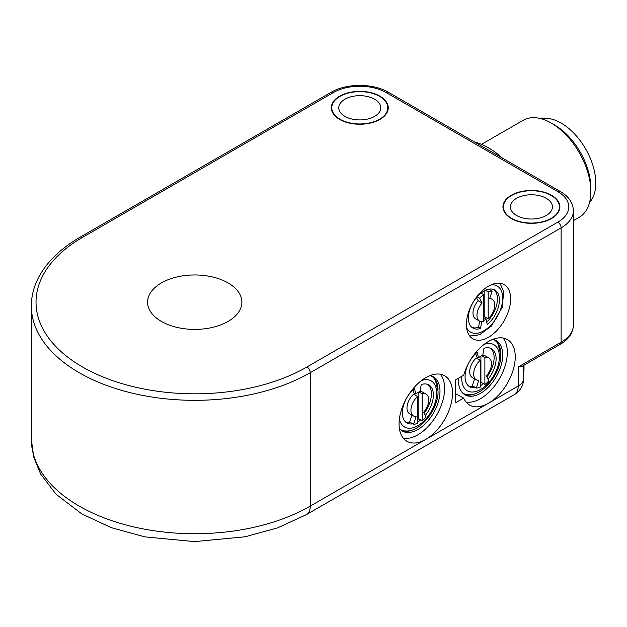 <?xml version="1.0" encoding="UTF-8"?>
<svg xmlns="http://www.w3.org/2000/svg" width="627" height="627" viewBox="0 0 627 627"><rect width="100%" height="100%" fill="white"/><g stroke="black" fill="none" stroke-linecap="round" stroke-linejoin="round"><path stroke-width="0.94" d="M524.007 365.22L524.007 370.142A4.671 2.696 180 0 1 523.686 371.129M415.356 428.641A31.279 18.058 -60 0 1 401.272 430.412M432.489 376.349A31.279 18.058 -60 0 1 437.999 389.43M399.916 429.229A30.888 17.83 120 0 0 405.967 431C420.85 431.815 438.485 408.953 438.054 391.193L435.35 380.119A30.888 17.83 120 0 0 430.788 375.761M478.072 392.439A31.279 18.058 -60 0 1 463.988 394.203M495.205 340.14A31.279 18.058 -60 0 1 500.714 353.22M462.632 393.019A30.888 17.83 120 0 0 468.682 394.791C483.574 395.606 501.216 372.72 500.769 354.96L498.065 343.909A30.888 17.83 120 0 0 493.504 339.552M558.532 201.863A28.474 16.443 180 0 1 559.895 206.894A28.474 16.443 180 0 1 542.316 222.083A28.474 16.443 180 0 1 511.287 218.525A28.474 16.443 180 0 1 502.948 206.894A28.474 16.443 180 0 1 527.009 190.655A28.474 16.443 180 0 1 558.532 201.863M386.883 102.765A28.474 16.443 180 0 1 388.254 107.797A28.474 16.443 180 0 1 370.675 122.986A28.474 16.443 180 0 1 339.638 119.428A28.474 16.443 180 0 1 331.299 107.797A28.474 16.443 180 0 1 355.368 91.558A28.474 16.443 180 0 1 386.883 102.765M557.826 222.146A4.671 2.696 60 0 1 561.126 227.86L561.126 342.209A4.671 2.696 60 0 1 560.162 344.341L522.213 366.254L518.216 366.983L518.216 386.036A18.669 10.784 60 0 1 514.352 394.587A18.669 18.669 0 0 0 523.686 378.418A18.669 10.777 180 0 1 518.216 386.036L488.511 403.192A37.808 21.827 -60 0 1 469.607 405.058A37.808 21.827 -60 0 1 463.674 398.09L455.5 402.808L455.5 379.938L463.674 375.22A37.808 21.827 -60 0 1 507.415 339.568A37.808 21.827 -60 0 1 513.207 369.867A37.808 21.827 -60 0 1 488.511 403.192L425.796 439.394A37.808 21.827 -60 0 1 406.884 441.267A37.808 21.827 -60 0 1 406.884 397.612A37.808 21.827 -60 0 1 444.7 375.777A37.808 21.827 -60 0 1 450.492 406.077A37.808 21.827 -60 0 1 425.796 439.394L310.263 506.099A163.381 94.332 180 0 1 132.211 526.547A163.381 94.332 180 0 1 31.35 439.394L31.35 305.992A163.381 94.332 0 0 0 132.211 393.145A163.381 94.332 0 0 0 310.263 372.697L561.126 227.86A42.017 24.257 0 0 0 573.431 210.711C572.984 202.639 568.556 196.204 560.162 191.423L388.521 92.326A4.671 2.696 -60 0 0 386.185 92.553L557.826 191.65A37.346 21.561 180 0 1 557.826 222.146L306.964 366.975A158.717 91.636 180 0 1 82.505 366.975A158.717 91.636 180 0 1 82.505 237.39L333.368 92.553A37.346 21.561 180 0 1 386.185 92.553M466.394 324.48A31.279 18.058 -60 0 1 480.047 293.005A31.279 18.058 -60 0 1 504.147 284.627A31.279 18.058 -60 0 1 504.147 320.742A31.279 18.058 -60 0 1 472.868 338.799A31.279 18.058 -60 0 1 466.394 324.48M440.319 374.217A37.808 21.827 -60 0 1 441.361 405.144A37.808 21.827 -60 0 1 417.872 434.824A37.808 21.827 -60 0 1 403.349 438.257M399.391 428.649A31.279 18.058 120 0 0 402.236 431.039A31.279 18.058 120 0 0 433.508 412.981A31.279 18.058 120 0 0 433.508 376.866A31.279 18.058 120 0 0 430.02 375.597M455.5 393.662L463.674 398.09M503.034 338.008A37.808 21.827 -60 0 1 499.492 378.661A37.808 21.827 -60 0 1 466.065 402.048M458.556 378.175A31.279 18.058 120 0 0 458.47 380.511A31.279 18.058 120 0 0 464.952 394.83A31.279 18.058 120 0 0 496.223 376.772A31.279 18.058 120 0 0 496.223 340.657A31.279 18.058 120 0 0 492.736 339.387M161.398 321.432A47.15 27.22 0 0 0 212.772 327.333A47.15 27.22 0 0 0 241.881 302.183A47.15 27.22 0 0 0 194.731 274.963A47.15 27.22 0 0 0 147.588 302.183A47.15 27.22 0 0 0 161.398 321.432M511.616 218.329A28.011 16.169 180 0 1 503.41 206.894A28.011 16.169 180 0 1 527.119 190.921A28.011 16.169 180 0 1 558.108 201.988A28.011 16.169 180 0 1 559.425 206.894A28.011 16.169 180 0 1 542.136 221.84A28.011 16.169 180 0 1 511.616 218.329M516.57 215.476A21.005 12.125 180 0 1 510.417 206.894A21.005 12.125 180 0 1 531.422 194.77A21.005 12.125 180 0 1 552.426 206.894A21.005 12.125 180 0 1 539.455 218.102A21.005 12.125 180 0 1 516.57 215.476M339.967 119.232A28.011 16.169 180 0 1 331.769 107.797A28.011 16.169 180 0 1 355.47 91.824A28.011 16.169 180 0 1 386.459 102.891A28.011 16.169 180 0 1 387.784 107.797A28.011 16.169 180 0 1 370.494 122.735A28.011 16.169 180 0 1 339.967 119.232M344.921 116.371A21.005 12.125 180 0 1 338.768 107.797A21.005 12.125 180 0 1 359.773 95.672A21.005 12.125 180 0 1 380.785 107.797A21.005 12.125 180 0 1 367.814 119.005A21.005 12.125 180 0 1 344.921 116.371M475.768 353.495L476.457 356.677L478.44 357.821A14.006 8.088 120 0 1 482.727 355.344L483.934 348.314A21.937 12.665 -60 0 1 491.56 348.737A21.937 12.665 -60 0 1 488.002 379.194M483.472 383.677A21.937 12.665 -60 0 1 480.266 385.84M475.509 387.604A21.937 12.665 -60 0 1 469.615 386.741A21.937 12.665 -60 0 1 465.689 371.333A21.937 12.665 -60 0 1 477.225 352.194L478.44 357.821M490.526 348.244A21.937 12.665 -60 0 1 486.85 377.007M481.497 382.533A21.937 12.665 -60 0 1 480.266 383.458M473.534 386.459A21.937 12.665 -60 0 1 468.675 386.091M476.301 388.05A21.005 12.125 120 0 0 480.266 387.157L480.251 360.282A12.603 7.273 120 0 0 476.269 379.797A12.603 7.273 120 0 0 478.809 380.385L476.301 388.05L472.335 385.77L474.6 378.841M476.269 379.797L472.303 377.517A12.603 7.273 -60 0 1 476.293 357.993L480.251 360.282M484.883 384.492A21.005 12.125 120 0 0 488.848 380.801L486.34 376.035A12.603 7.273 120 0 0 488.872 357.97A12.603 7.273 120 0 0 484.875 357.609L484.883 384.492L480.925 382.204L480.917 356.128M482.766 355.094A12.603 7.273 -60 0 1 484.906 355.681L488.872 357.97M481.661 355.76L484.875 357.609M413.068 389.696L413.749 392.878L415.732 394.022A14.006 8.088 120 0 1 420.019 391.546L421.234 384.523A21.937 12.665 -60 0 1 428.844 384.947A21.937 12.665 -60 0 1 425.278 415.411M420.748 419.894A21.937 12.665 -60 0 1 417.535 422.057M412.785 423.813A21.937 12.665 -60 0 1 406.899 422.951A21.937 12.665 -60 0 1 402.981 407.534A21.937 12.665 -60 0 1 414.518 388.395L415.732 394.022M427.802 384.453A21.937 12.665 -60 0 1 424.126 413.232M418.765 418.75A21.937 12.665 -60 0 1 417.535 419.667M410.803 422.669A21.937 12.665 -60 0 1 405.959 422.3M413.569 424.26A21.005 12.125 120 0 0 417.535 423.374L417.543 396.483A12.603 7.273 120 0 0 413.554 416.007A12.603 7.273 120 0 0 416.085 416.594L413.569 424.26L409.611 421.979L411.876 415.043M413.554 416.007L409.588 413.726A12.603 7.273 -60 0 1 413.585 394.203L417.543 396.483M422.159 420.709A21.005 12.125 120 0 0 426.125 417.018L423.617 412.252A12.603 7.273 120 0 0 426.156 394.179A12.603 7.273 120 0 0 422.167 393.819L422.159 420.709L418.193 418.421L418.201 392.33M420.059 391.303A12.603 7.273 -60 0 1 422.19 391.891L426.156 394.179M418.946 391.961L422.167 393.819M471.974 327.396A21.937 12.665 -60 0 0 478.55 327.325L480.533 328.47A21.937 12.665 -60 0 1 472.915 328.046A21.937 12.665 -60 0 1 472.915 302.708A21.937 12.665 -60 0 1 494.86 290.042A21.937 12.665 -60 0 1 498.778 305.459A21.937 12.665 -60 0 1 487.25 324.598L486.035 318.971L484.052 317.826A14.006 8.088 120 0 1 483.558 318.226M493.825 289.549A21.937 12.665 -60 0 1 486.717 322.153M478.55 327.325L479.624 321.134M488.182 318.79A12.603 7.273 120 0 0 492.171 299.275A12.603 7.273 120 0 0 489.632 298.687L492.148 291.022A21.005 12.125 120 0 0 488.182 291.908L488.182 318.79L484.216 316.51L484.216 290.944M479.569 321.102A12.603 7.273 120 0 0 483.558 321.463L483.558 294.58A21.005 12.125 120 0 0 479.592 298.264L482.1 303.037A12.603 7.273 120 0 0 479.569 321.102L475.603 318.814A12.603 7.273 -60 0 1 478.142 300.748L476.473 297.59M483.558 320.663A14.006 8.088 120 0 0 486.035 318.971M480.533 328.47L481.701 321.69M478.142 300.748L482.1 303.037M477.116 296.837L479.592 298.264M481.003 293.107L483.558 294.58M485.431 290.325L488.182 291.908M488.966 289.188L492.148 291.022M502.211 157.965A70.02 40.426 -120 0 0 474.811 142.141M590.838 191.65L590.838 187.841A51.351 29.649 -120 0 0 554.527 124.953L551.227 123.049A56.015 32.345 60 0 1 590.838 191.65A56.015 32.345 60 0 1 579.23 217.295L573.431 220.641M523.036 120.376A56.015 32.345 60 0 1 523.216 120.274A56.015 32.345 60 0 1 551.227 123.049M589.584 202.349A49.016 28.301 -120 0 0 585.634 148.92A49.016 28.301 -120 0 0 541.336 118.785M514.352 394.587L306.399 514.649A18.669 10.784 -120 0 0 310.263 506.099L310.263 372.697A4.671 2.696 60 0 0 306.964 366.975M560.162 344.341C568.509 339.622 572.929 333.196 573.431 325.052A42.017 24.257 180 0 1 561.126 342.209L518.216 366.983M82.505 237.39A4.671 2.696 -120 0 0 80.17 237.155C60.89 248.331 47.088 261.655 38.764 277.134C33.85 286.476 31.374 296.093 31.35 305.992M80.17 237.155L331.032 92.326A4.671 2.696 60 0 1 333.368 92.553M557.826 191.65A4.671 2.696 -60 0 1 560.162 191.423M484.201 344.333A26.608 15.361 -60 0 1 499.406 356.865A26.608 15.361 -60 0 1 479.6 390.01A26.608 15.361 -60 0 1 461.88 376.255M421.485 380.542A26.608 15.361 -60 0 1 436.682 393.098A26.608 15.361 -60 0 1 419.682 424.534A26.608 15.361 -60 0 1 399.407 418.781M491.215 284.807A26.608 15.361 -60 0 1 497.195 316.729A26.608 15.361 -60 0 1 466.559 327.513M306.399 514.649L277.698 527.832L245.118 536.783L194.597 541.618L144.782 536.869L111.198 527.628L81.769 513.889L55.991 494.162L40.661 474.067L33.733 457.169L31.35 439.394M523.686 378.418L523.686 365.4M573.431 325.052L573.431 210.711M331.032 92.326C346.355 83.125 373.198 83.125 388.521 92.326M559.425 209.865L559.425 206.894M503.41 209.865L503.41 206.894M387.784 110.767L387.784 107.797M331.769 110.767L331.769 107.797M469.607 335.884L475.744 335.727L480.321 334.23L491.364 326.064L502.313 307.191L503.646 291.469L499.993 283.255M489.875 297.95L492.171 299.275M481.505 144.351L523.216 120.274"/></g></svg>
